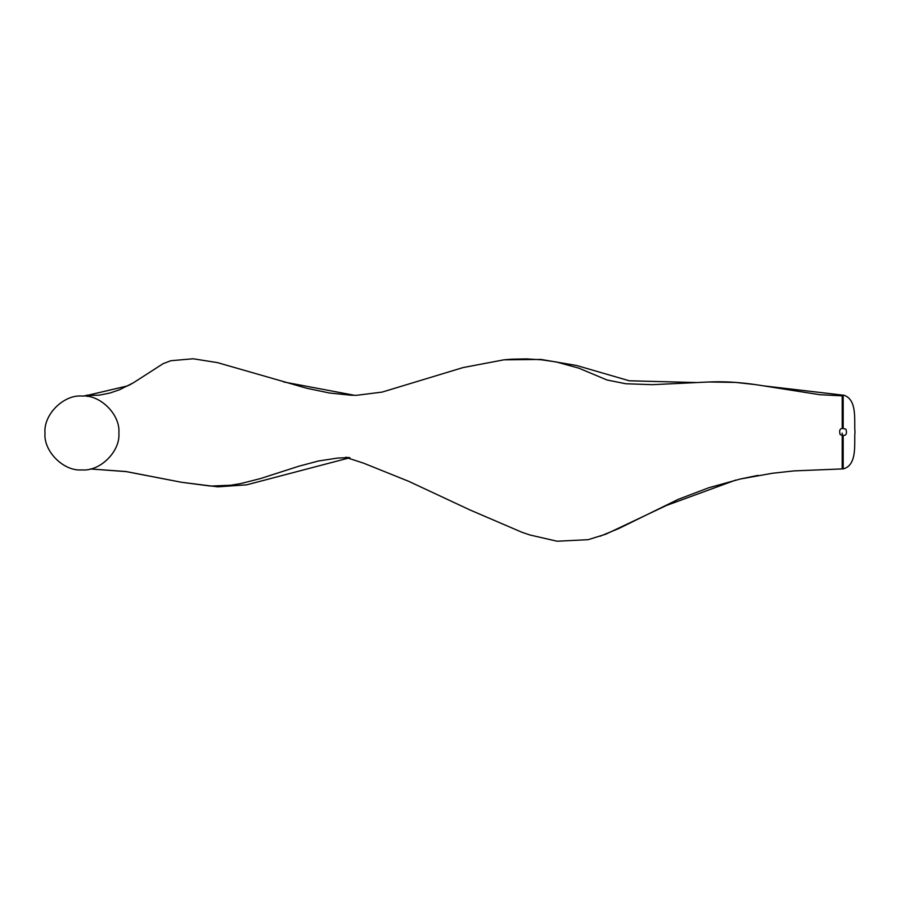 <?xml version="1.0" encoding="UTF-8"?>
<svg xmlns="http://www.w3.org/2000/svg" width="900" height="900" viewBox="0 0 900 900"><rect width="100%" height="100%" fill="white"/><g stroke="black" fill="none" stroke-linecap="round" stroke-linejoin="round"><path stroke-width="1.35" d="M764.134 385.92L842.209 395.055L842.209 395.865L819.799 394.706L755.831 384.649L735.671 382.421L708.829 381.983L652.601 384.671L625.883 383.76L607.005 380.002L578.835 368.156L556.301 361.957L541.429 359.798L526.545 358.897L511.616 359.201L503.921 359.82L462.994 367.594L382.207 392.074L356.434 395.325L351.157 395.224L329.479 393.007L306.675 388.238L217.44 362.61L193.14 358.774L170.91 360.709L163.125 363.656L133.312 382.849L119.407 389.79L109.946 393.03L99.439 395.134L87.772 395.539M842.209 468.934L843.176 468.439M842.209 395.055L843.176 395.55M842.209 395.865L842.22 428.096M842.22 433.136L842.197 468.934M88.751 395.032L127.856 385.83L88.751 395.055M842.209 446.816L842.197 468.113M758.036 475.358L740.284 479.014L708.908 487.71L678.127 499.387L618.84 528.502L600.232 536.186M347.108 457.673L337.702 458.055L318.476 460.991L299.183 466.121L260.415 478.586L240.75 483.581L230.771 485.235L210.589 486.079L181.384 482.254L217.699 486.832L246.589 484.853L348.57 458.077M118.867 432.979C120.521 451.249 100.204 471.566 81.934 469.912C63.664 471.566 43.346 451.249 45 432.979C43.346 414.709 63.664 394.391 81.934 396.045C100.204 394.391 120.521 414.709 118.867 432.979M845.977 429.289C840.611 427.309 838.665 429.075 840.15 434.599C845.516 436.59 847.451 434.812 845.977 429.289M843.176 435.881L843.176 468.923C858.038 465.098 853.841 441.945 855 431.989C853.841 422.032 858.038 398.891 843.176 395.055L843.176 428.006M83.666 396.09L87.772 395.055L87.772 396.506M129.15 385.155L132.007 383.58M129.105 385.178L131.963 383.603M283.702 381.96L354.555 395.314M503.966 359.82L541.091 359.449L576.574 365.479L629.291 380.79L696.409 382.545M842.197 468.923L793.957 470.902L772.369 473.265L740.261 479.014M735.716 480.094L666.472 505.463L605.903 534.15L588.195 539.674L557.134 541.226L529.976 534.994L521.955 532.271L470.036 509.985L408.791 481.354L363.577 463.162L345.6 457.301L349.897 457.695M90.326 468.945L125.64 471.499L181.384 482.254L126.641 471.645L90.337 468.945M701.359 382.286C700.729 382.489 713.396 381.476 724.151 381.848C737.595 382.005 755.246 384.536 755.798 384.66L755.831 384.66"/></g></svg>
